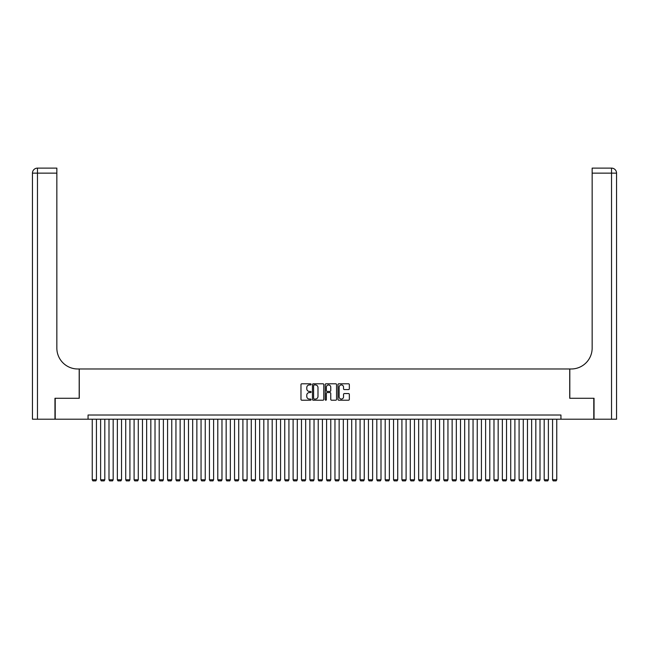 <?xml version="1.0" encoding="UTF-8"?>
<svg xmlns="http://www.w3.org/2000/svg" width="649" height="649" viewBox="0 0 649 649"><rect width="100%" height="100%" fill="white"/><g stroke="black" fill="none" stroke-linecap="round" stroke-linejoin="round"><path stroke-width="0.97" d="M311.106 384.362A0.576 0.576 0 0 0 310.53 383.786L301.809 383.786A0.819 0.819 0 0 0 300.982 384.606L300.982 399.395A0.819 0.819 0 0 0 301.809 400.214L310.53 400.214A0.576 0.576 0 0 0 311.106 399.638A0.576 0.576 0 0 0 310.53 399.062L309.403 399.062A2.628 2.628 0 0 1 306.774 396.434L306.774 395.2A2.628 2.628 0 0 1 309.403 392.572L310.53 392.572A0.576 0.576 0 0 0 311.106 391.996A0.576 0.576 0 0 0 310.53 391.428L309.403 391.428A2.628 2.628 0 0 1 306.774 388.792L306.774 387.567A2.628 2.628 0 0 1 309.403 384.938L310.53 384.938A0.576 0.576 0 0 0 311.106 384.362M348.505 389.578A0.819 0.819 0 0 0 349.332 388.751L349.332 384.606A0.819 0.819 0 0 0 348.505 383.786L338.819 383.786A0.819 0.819 0 0 0 337.991 384.606L337.991 399.395A0.819 0.819 0 0 0 338.819 400.214L348.505 400.214A0.819 0.819 0 0 0 349.332 399.395L349.332 394.381A0.819 0.819 0 0 0 348.505 393.562L344.359 393.562A0.819 0.819 0 0 0 343.54 394.381L343.54 396.863A2.198 2.198 0 0 1 341.342 399.062A2.198 2.198 0 0 1 339.143 396.863L339.143 387.129A2.198 2.198 0 0 1 341.342 384.938A2.198 2.198 0 0 1 343.54 387.129L343.54 388.751A0.819 0.819 0 0 0 344.359 389.578L348.505 389.578M88.061 419.197L55.214 419.197L55.214 398.275L79.275 398.275L79.275 368.981L569.725 368.981L569.725 398.275L593.786 398.275L593.786 419.197L560.939 419.197L560.939 415.011L88.061 415.011L88.061 419.197L560.939 419.197M323.778 384.606A0.819 0.819 0 0 0 322.959 383.786L313.264 383.786A0.819 0.819 0 0 0 312.445 384.606L312.445 399.395A0.819 0.819 0 0 0 313.264 400.214L322.959 400.214A0.819 0.819 0 0 0 323.778 399.395L323.778 384.606M326.041 383.786L335.736 383.786A0.819 0.819 0 0 1 336.555 384.606L336.555 399.395A0.819 0.819 0 0 1 335.736 400.214L331.582 400.214A0.819 0.819 0 0 1 330.763 399.395L330.763 393.399A0.819 0.819 0 0 0 329.943 392.572L327.193 392.572A0.819 0.819 0 0 0 326.366 393.399L326.366 399.638A0.576 0.576 0 0 1 325.79 400.214A0.576 0.576 0 0 1 325.222 399.638L325.222 384.606A0.819 0.819 0 0 1 326.041 383.786M314.173 384.938A0.576 0.576 0 0 0 313.597 385.506L313.597 398.486A0.576 0.576 0 0 0 314.173 399.062L315.357 399.062A2.628 2.628 0 0 0 317.986 396.434L317.986 387.567A2.628 2.628 0 0 0 315.357 384.938L314.173 384.938M330.763 387.169A2.198 2.198 0 0 0 328.564 384.979A2.198 2.198 0 0 0 326.366 387.169L326.366 390.601A0.819 0.819 0 0 0 327.193 391.428L329.943 391.428A0.819 0.819 0 0 0 330.763 390.601L330.763 387.169M96.433 419.197L96.433 479.798L92.247 479.798L92.247 419.197M96.433 479.798L95.809 480.885L92.88 480.885L92.247 479.798M54.962 398.275L79.194 398.275L79.194 368.981L77.766 368.981A20.922 20.922 0 0 1 56.844 348.059L56.844 173.137L37.472 173.137L37.472 419.197L54.962 419.197L54.962 398.275M37.472 419.197L32.45 419.197L32.45 173.137A5.022 5.022 0 0 1 37.472 168.115L56.844 168.115L56.844 173.137M56.844 168.115L37.472 168.115A5.022 5.022 0 0 0 32.45 173.137L37.472 173.137L37.472 168.115M77.766 368.981A20.922 20.922 0 0 1 56.844 348.059M594.038 398.275L569.806 398.275L569.806 368.981L571.234 368.981A20.922 20.922 0 0 0 592.156 348.059L592.156 168.115L611.528 168.115A5.022 5.022 0 0 1 616.55 173.137L616.55 419.197L594.038 419.197L594.038 398.275M571.234 368.981A20.922 20.922 0 0 0 592.156 348.059M611.528 419.197L611.528 173.137L616.55 173.137A5.022 5.022 0 0 0 611.528 168.115L611.528 173.137L592.156 173.137M104.805 419.197L104.805 479.798L100.619 479.798L100.619 419.197M104.805 479.798L104.173 480.885L101.244 480.885L100.619 479.798M113.169 419.197L113.169 479.798L108.991 479.798L108.991 419.197M113.169 479.798L112.545 480.885L109.616 480.885L108.991 479.798M121.541 419.197L121.541 479.798L117.355 479.798L117.355 419.197M121.541 479.798L120.917 480.885L117.988 480.885L117.355 479.798M129.914 419.197L129.914 479.798L125.728 479.798L125.728 419.197M129.914 479.798L129.281 480.885L126.352 480.885L125.728 479.798M138.278 419.197L138.278 479.798L134.1 479.798L134.1 419.197M138.278 479.798L137.653 480.885L134.724 480.885L134.1 479.798M146.65 419.197L146.65 479.798L142.464 479.798L142.464 419.197M146.65 479.798L146.025 480.885L143.096 480.885L142.464 479.798M155.022 419.197L155.022 479.798L150.836 479.798L150.836 419.197M155.022 479.798L154.389 480.885L151.46 480.885L150.836 479.798M163.386 419.197L163.386 479.798L159.208 479.798L159.208 419.197M163.386 479.798L162.761 480.885L159.832 480.885L159.208 479.798M171.758 419.197L171.758 479.798L167.572 479.798L167.572 419.197M171.758 479.798L171.133 480.885L168.205 480.885L167.572 479.798M180.13 419.197L180.13 479.798L175.944 479.798L175.944 419.197M180.13 479.798L179.497 480.885L176.569 480.885L175.944 479.798M188.494 419.197L188.494 479.798L184.316 479.798L184.316 419.197M188.494 479.798L187.869 480.885L184.941 480.885L184.316 479.798M196.866 419.197L196.866 479.798L192.68 479.798L192.68 419.197M196.866 479.798L196.241 480.885L193.313 480.885L192.68 479.798M205.238 419.197L205.238 479.798L201.052 479.798L201.052 419.197M205.238 479.798L204.605 480.885L201.677 480.885L201.052 479.798M213.602 419.197L213.602 479.798L209.424 479.798L209.424 419.197M213.602 479.798L212.977 480.885L210.049 480.885L209.424 479.798M221.974 419.197L221.974 479.798L217.788 479.798L217.788 419.197M221.974 479.798L221.35 480.885L218.421 480.885L217.788 479.798M230.346 419.197L230.346 479.798L226.16 479.798L226.16 419.197M230.346 479.798L229.714 480.885L226.785 480.885L226.16 479.798M238.71 419.197L238.71 479.798L234.532 479.798L234.532 419.197M238.71 479.798L238.086 480.885L235.157 480.885L234.532 479.798M247.082 419.197L247.082 479.798L242.896 479.798L242.896 419.197M247.082 479.798L246.458 480.885L243.529 480.885L242.896 479.798M255.455 419.197L255.455 479.798L251.268 479.798L251.268 419.197M255.455 479.798L254.822 480.885L251.893 480.885L251.268 479.798M263.818 419.197L263.818 479.798L259.641 479.798L259.641 419.197M263.818 479.798L263.194 480.885L260.265 480.885L259.641 479.798M272.191 419.197L272.191 479.798L268.005 479.798L268.005 419.197M272.191 479.798L271.566 480.885L268.637 480.885L268.005 479.798M280.563 419.197L280.563 479.798L276.377 479.798L276.377 419.197M280.563 479.798L279.93 480.885L277.001 480.885L276.377 479.798M288.927 419.197L288.927 479.798L284.749 479.798L284.749 419.197M288.927 479.798L288.302 480.885L285.373 480.885L284.749 479.798M297.299 419.197L297.299 479.798L293.113 479.798L293.113 419.197M297.299 479.798L296.674 480.885L293.746 480.885L293.113 479.798M305.671 419.197L305.671 479.798L301.485 479.798L301.485 419.197M305.671 479.798L305.038 480.885L302.109 480.885L301.485 479.798M314.035 419.197L314.035 479.798L309.857 479.798L309.857 419.197M314.035 479.798L313.41 480.885L310.482 480.885L309.857 479.798M322.407 419.197L322.407 479.798L318.221 479.798L318.221 419.197M322.407 479.798L321.782 480.885L318.854 480.885L318.221 479.798M330.779 419.197L330.779 479.798L326.593 479.798L326.593 419.197M330.779 479.798L330.146 480.885L327.218 480.885L326.593 479.798M339.143 419.197L339.143 479.798L334.965 479.798L334.965 419.197M339.143 479.798L338.518 480.885L335.59 480.885L334.965 479.798M347.515 419.197L347.515 479.798L343.329 479.798L343.329 419.197M347.515 479.798L346.891 480.885L343.962 480.885L343.329 479.798M355.887 419.197L355.887 479.798L351.701 479.798L351.701 419.197M355.887 479.798L355.254 480.885L352.326 480.885L351.701 479.798M364.251 419.197L364.251 479.798L360.073 479.798L360.073 419.197M364.251 479.798L363.627 480.885L360.698 480.885L360.073 479.798M372.623 419.197L372.623 479.798L368.437 479.798L368.437 419.197M372.623 479.798L371.999 480.885L369.07 480.885L368.437 479.798M380.995 419.197L380.995 479.798L376.809 479.798L376.809 419.197M380.995 479.798L380.363 480.885L377.434 480.885L376.809 479.798M389.359 419.197L389.359 479.798L385.182 479.798L385.182 419.197M389.359 479.798L388.735 480.885L385.806 480.885L385.182 479.798M397.732 419.197L397.732 479.798L393.545 479.798L393.545 419.197M397.732 479.798L397.107 480.885L394.178 480.885L393.545 479.798M406.104 419.197L406.104 479.798L401.918 479.798L401.918 419.197M406.104 479.798L405.471 480.885L402.542 480.885L401.918 479.798M414.468 419.197L414.468 479.798L410.29 479.798L410.29 419.197M414.468 479.798L413.843 480.885L410.914 480.885L410.29 479.798M422.84 419.197L422.84 479.798L418.654 479.798L418.654 419.197M422.84 479.798L422.215 480.885L419.286 480.885L418.654 479.798M431.212 419.197L431.212 479.798L427.026 479.798L427.026 419.197M431.212 479.798L430.579 480.885L427.65 480.885L427.026 479.798M439.576 419.197L439.576 479.798L435.398 479.798L435.398 419.197M439.576 479.798L438.951 480.885L436.023 480.885L435.398 479.798M447.948 419.197L447.948 479.798L443.762 479.798L443.762 419.197M447.948 479.798L447.323 480.885L444.395 480.885L443.762 479.798M456.32 419.197L456.32 479.798L452.134 479.798L452.134 419.197M456.32 479.798L455.687 480.885L452.759 480.885L452.134 479.798M464.684 419.197L464.684 479.798L460.506 479.798L460.506 419.197M464.684 479.798L464.059 480.885L461.131 480.885L460.506 479.798M473.056 419.197L473.056 479.798L468.87 479.798L468.87 419.197M473.056 479.798L472.431 480.885L469.503 480.885L468.87 479.798M481.428 419.197L481.428 479.798L477.242 479.798L477.242 419.197M481.428 479.798L480.795 480.885L477.867 480.885L477.242 479.798M489.792 419.197L489.792 479.798L485.614 479.798L485.614 419.197M489.792 479.798L489.168 480.885L486.239 480.885L485.614 479.798M498.164 419.197L498.164 479.798L493.978 479.798L493.978 419.197M498.164 479.798L497.54 480.885L494.611 480.885L493.978 479.798M506.536 419.197L506.536 479.798L502.35 479.798L502.35 419.197M506.536 479.798L505.904 480.885L502.975 480.885L502.35 479.798M514.9 419.197L514.9 479.798L510.722 479.798L510.722 419.197M514.9 479.798L514.276 480.885L511.347 480.885L510.722 479.798M523.272 419.197L523.272 479.798L519.086 479.798L519.086 419.197M523.272 479.798L522.648 480.885L519.719 480.885L519.086 479.798M531.645 419.197L531.645 479.798L527.459 479.798L527.459 419.197M531.645 479.798L531.012 480.885L528.083 480.885L527.459 479.798M540.009 419.197L540.009 479.798L535.831 479.798L535.831 419.197M540.009 479.798L539.384 480.885L536.455 480.885L535.831 479.798M548.381 419.197L548.381 479.798L544.195 479.798L544.195 419.197M548.381 479.798L547.756 480.885L544.827 480.885L544.195 479.798M556.753 419.197L556.753 479.798L552.567 479.798L552.567 419.197M556.753 479.798L556.12 480.885L553.191 480.885L552.567 479.798"/></g></svg>
